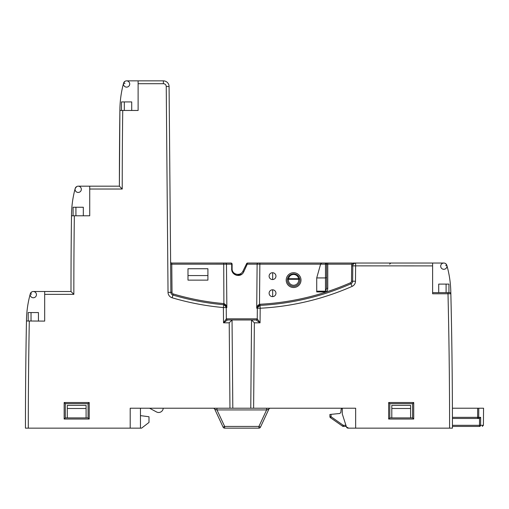 <?xml version="1.0" encoding="UTF-8"?>
<svg xmlns="http://www.w3.org/2000/svg" width="509" height="509" viewBox="0 0 509 509"><rect width="100%" height="100%" fill="white"/><g stroke="black" fill="none" stroke-linecap="round" stroke-linejoin="round"><path stroke-width="0.76" d="M352.807 263.038L432.612 263.038L408.74 263.038L432.612 263.038L432.612 293.782L450.853 293.757L450.796 291.504C450.58 282.61 449.256 273.88 446.838 265.316L445.674 263.643L446.838 265.316L445.674 263.643L446.838 265.316L445.674 263.643L446.838 265.316L445.687 265.603L446.838 265.316A105.325 105.325 0 0 1 450.796 291.504A5693.159 5693.159 0 0 1 450.853 293.757A5693.159 5693.159 0 0 1 452.437 428.139L449.593 428.139A5690.315 5690.315 0 0 0 448.003 293.782L448.003 292.643L449.714 292.643A1.139 1.139 0 0 1 450.853 293.757A5693.159 5693.159 0 0 1 452.437 428.139M287.337 280.122A6.261 6.261 0 0 1 287.42 279.097C288.221 275.865 290.276 274.122 293.598 273.855C296.919 274.122 298.974 275.865 299.776 279.097A1.139 0.566 170.6 0 0 298.656 278.716C298 276.069 296.314 274.644 293.598 274.427C290.881 274.644 289.195 276.069 288.539 278.716A1.139 0.566 -170.6 0 0 287.42 279.097L288.539 279.288A5.122 5.122 0 0 0 293.598 285.244A5.122 5.122 0 0 0 298.656 279.288L288.539 279.288L288.539 278.716L298.656 278.716L298.656 279.288L299.776 279.097A6.261 6.261 0 0 1 293.598 286.382A6.261 6.261 0 0 1 287.337 280.122M269.115 293.216A3.417 3.417 0 0 0 272.531 296.632A3.417 3.417 0 0 0 275.948 293.216A3.417 3.417 0 0 0 272.531 289.799A3.417 3.417 0 0 0 269.115 293.216M269.115 276.132A3.417 3.417 0 0 0 272.531 279.549A3.417 3.417 0 0 0 275.948 276.132A3.417 3.417 0 0 0 272.531 272.716A3.417 3.417 0 0 0 269.115 276.132M31.603 294.119L30.298 293.801L31.603 292.013L30.298 293.801C27.925 302.365 26.653 311.088 26.481 319.97A5693.159 5693.159 0 0 0 26.462 320.975L44.677 321.109L44.677 291.504L70.993 291.504L73.843 294.355L70.993 291.504A5693.159 5693.159 0 0 1 71.502 215.364L71.502 215.784L89.724 215.784L89.724 186.179L119.386 186.179L122.236 189.03L89.724 189.03M170.617 261.912A1.139 1.139 0 0 0 171.756 263.038A1.139 1.139 0 0 1 170.617 261.912L170.636 264.19L171.775 264.177L171.756 263.038L230.971 263.038A1.139 1.139 0 0 1 232.11 264.177L232.11 268.733C231.837 274.453 240.184 276.724 242.92 271.227L243.798 271.717L247.234 264.171L243.798 271.717C240.986 278.347 231.143 275.414 231.697 268.72L231.697 264.171L171.775 264.177L172.023 292.331A1.705 1.705 0 0 0 173.245 293.954A257.955 257.955 0 0 0 223.782 303.587L223.68 304.726A259.094 259.094 0 0 1 223.642 304.719L223.394 307.557A261.944 261.944 0 0 1 172.112 297.771A5.694 5.694 0 0 1 168.034 292.363L166.239 86.53A2.844 2.844 0 0 0 163.389 83.705L138.117 83.705L138.117 80.861L163.389 80.861A5.694 5.694 0 0 1 169.083 86.505L170.884 292.338L168.034 292.363M446.953 266.169A3.13 3.13 0 0 0 443.823 263.038A3.13 3.13 0 0 0 440.692 266.169A3.13 3.13 0 0 0 443.823 269.299A3.13 3.13 0 0 0 446.953 266.169M129.725 83.991A3.13 3.13 0 0 0 126.595 80.861A3.13 3.13 0 0 0 123.464 83.991A3.13 3.13 0 0 0 126.595 87.122A3.13 3.13 0 0 0 129.725 83.991M119.386 186.179A5693.159 5693.159 0 0 1 119.895 110.039A5693.159 5693.159 0 0 0 119.386 186.179L119.908 109.327A105.325 105.325 0 0 1 123.572 83.171L124.998 83.514L123.572 83.171L125.029 81.275L123.572 83.171C121.25 91.735 120.029 100.451 119.908 109.327A5693.159 5693.159 0 0 0 119.895 110.039L119.895 110.466L138.117 110.466L138.117 83.705M81.332 189.316A3.13 3.13 0 0 0 78.201 186.179A3.13 3.13 0 0 0 75.071 189.316A3.13 3.13 0 0 0 78.201 192.447A3.13 3.13 0 0 0 81.332 189.316M75.179 188.495L76.636 186.599L75.179 188.495C72.863 197.059 71.642 205.776 71.514 214.645A5693.159 5693.159 0 0 0 71.502 215.364L71.514 214.645A105.325 105.325 0 0 1 75.179 188.495M36.444 294.635A3.13 3.13 0 0 0 33.314 291.504A3.13 3.13 0 0 0 30.184 294.635A3.13 3.13 0 0 0 33.314 297.765A3.13 3.13 0 0 0 36.444 294.635M410.591 417.895L412.583 417.895L412.583 403.662L389.811 403.662L389.811 417.895L410.591 417.895L410.591 408.492L391.803 408.492L391.803 417.895M329.889 414.472L329.908 416.731L329.889 414.472L339.827 413.48L340.852 412.443L341.132 409.255L342.264 408.218L342.277 413.639A1.705 1.705 0 0 0 342.353 414.161L346.451 426.956A1.705 1.705 0 0 0 348.073 428.139L449.593 428.139M410.591 408.492L410.591 405.368L391.803 405.368L391.803 408.492M65.305 417.895L88.076 417.895L88.076 403.662L65.305 403.662L65.305 417.895L64.166 419.034L64.166 402.524L89.215 402.524L88.076 403.662M140.452 408.218L140.452 428.139L130.202 428.139L130.202 408.218L229.96 408.218L229.215 322.821L232.04 319.97L232.81 408.218L229.96 408.218M86.085 417.895L86.085 405.368L67.296 405.368L67.296 417.895M348.62 428.139L346.451 426.956L346.285 426.434L343.289 426.434A1.139 1.139 0 0 1 342.633 426.23L330.392 417.654L342.633 426.23L343.289 425.308L345.713 425.308L345.719 424.678M223.782 303.587L224.081 303.625C225.78 304.509 226.702 305.833 226.855 307.595L226.238 307.531L226.333 318.844A1.139 1.139 0 0 0 227.472 319.97L251.541 319.97L254.36 322.821L253.616 408.218L355.651 408.218L355.651 428.139M253.616 408.218L232.81 408.218M227.472 319.97L223.527 322.821L226.333 318.844L257.242 318.844L257.338 308.206L256.721 308.244C256.88 306.494 257.802 305.177 259.488 304.306L259.94 304.255A257.955 257.955 0 0 0 350.491 282.749A1.705 1.705 0 0 0 351.509 281.203L351.643 265.851A3.983 3.983 0 0 1 352.031 264.177L352.031 263.038L325.48 263.038A1.139 1.139 0 0 1 326.619 264.177L326.619 288.38L326.619 264.177L327.758 264.177L327.758 288.38L326.619 288.38L325.48 291.186L325.48 277.933L316.719 277.933L320.689 263.866L321.783 263.038L247.628 263.038A1.139 1.139 0 0 0 246.604 263.681A1.139 1.139 0 0 1 247.628 263.038A1.139 1.139 0 0 0 246.604 263.681A1.139 1.139 0 0 1 247.628 263.038A1.139 0.388 -90 0 0 247.234 264.171L246.604 263.681L242.92 271.227M443.823 263.038L432.612 263.038M253.463 263.038L259.857 263.038L259.857 264.177L247.234 264.171M327.758 263.038L311.578 263.038L327.758 263.038L327.758 264.177L352.031 264.177L355.626 263.038A2.844 2.844 0 0 0 352.782 265.863L351.643 265.851M327.758 288.38C327.611 290.512 326.854 291.695 325.48 291.918L316.719 291.918L316.719 277.933M30.298 293.801A105.325 105.325 0 0 0 26.481 319.97L26.462 320.975A5693.159 5693.159 0 0 0 25.45 428.139A5693.159 5693.159 0 0 1 26.462 320.975M44.677 291.504L33.314 291.504M89.724 186.179L78.201 186.179M138.117 80.861L126.595 80.861M29.306 321.109A5690.315 5690.315 0 0 0 28.294 428.139L130.202 428.139M28.294 428.139L25.45 428.139M28.192 321.109L28.192 312.571L31.036 312.571L31.036 321.109M73.08 215.784L73.08 207.246L75.924 207.246L75.924 215.784M121.466 110.466L121.466 101.921L124.317 101.921L124.317 110.466M446.1 292.643L446.1 284.105L448.951 284.105L448.951 292.643L449.714 292.643M448.951 292.643L432.612 292.643M207.914 268.733L187.993 268.733L187.993 280.122L207.914 280.122L207.914 268.733M250.772 408.218L251.541 319.97L256.103 319.97L260.054 322.821L254.36 322.821M224.997 264.171L226.46 264.171L226.855 307.595L223.896 304.751L223.725 263.038L227.275 263.038M355.492 281.235A5.694 5.694 0 0 1 352.094 286.395A261.944 261.944 0 0 1 260.182 308.231L260.035 305.387A259.094 259.094 0 0 0 350.949 283.793A2.844 2.844 0 0 0 352.648 281.21L352.782 265.863A2.844 2.844 0 0 1 355.626 263.038A2.844 2.844 0 0 0 352.782 265.863A2.844 2.844 0 0 1 355.626 263.038L355.492 281.235L352.648 281.21A2.844 2.844 0 0 1 350.949 283.793L350.491 282.749M232.702 272.404L236.691 275.394L241.788 274.275M446.1 284.105L438.701 284.105L438.701 292.643M131.716 110.466L131.716 101.921L124.317 101.921M83.323 215.784L83.323 207.246L75.924 207.246M38.436 321.109L38.436 312.571L31.036 312.571M207.914 275.566L187.993 275.566M257.242 318.844A1.139 1.139 0 0 1 256.103 319.97A1.139 1.139 0 0 0 257.242 318.844L260.054 322.821L260.182 308.231L257.338 308.206A2.844 2.844 0 0 1 260.035 305.387A259.094 259.094 0 0 1 260.004 305.394L256.721 308.244L260.004 305.394L259.488 304.306L259.857 264.177L326.619 264.177A1.139 1.139 0 0 0 325.48 263.038L325.48 277.933L326.619 277.52M173.245 293.954L172.92 295.042A2.844 2.844 0 0 1 170.884 292.338A2.844 2.844 0 0 0 172.92 295.042A259.094 259.094 0 0 0 223.642 304.719A2.844 2.844 0 0 1 226.238 307.531L223.394 307.557L223.527 322.821L229.215 322.821M445.687 265.603L446.838 265.316L445.687 265.603M259.997 305.394L260.029 305.387A259.094 259.094 0 0 1 260.004 305.394L259.94 304.255M389.811 417.895L388.672 419.034L388.672 402.524L389.811 403.662M412.583 417.895L413.722 419.034L388.672 419.034M388.672 402.524L413.722 402.524L412.583 403.662M65.305 403.662L64.166 402.524M89.215 402.524L89.215 419.034L88.076 417.895M320.689 263.866L321.783 263.038M272.678 289.799L272.678 296.626M272.678 272.722L272.678 279.549M140.452 415.618L148.991 416.756L148.991 422.451L141.591 428.139L140.452 428.139M156.511 411.946L149.563 408.218L156.511 411.946A4.562 4.562 0 0 0 163.224 408.218M266.621 408.218L266.621 409.923L268.841 409.204A1.705 1.705 0 0 1 270.387 408.218A1.705 1.705 0 0 0 268.841 409.204L260.468 427.153A1.705 1.705 0 0 1 258.922 428.139L224.66 428.139A1.705 1.705 0 0 1 223.114 427.153L214.741 409.204L216.961 409.923L224.66 426.434L223.114 427.153A1.705 1.705 0 0 0 224.66 428.139L224.66 426.434L258.922 426.434L266.621 409.923L216.961 409.923L216.961 408.218M86.085 408.492L67.296 408.492M213.195 408.218A1.705 1.705 0 0 1 214.741 409.204A1.705 1.705 0 0 0 213.195 408.218M260.468 427.153L258.922 426.434L258.922 428.139M479.319 418.462L477.614 418.462A1.139 1.101 -90 0 0 478.714 417.335L480.661 417.335L479.319 418.462L452.431 418.462M477.671 408.218L478.778 408.218L478.714 417.335L477.614 417.335L477.671 408.218L452.399 408.218M480.661 417.335L480.604 425.308L483.404 425.308L483.55 408.218L478.778 408.218L478.759 410.489M452.437 425.308L480.604 425.308A1.139 1.12 90 0 1 479.484 426.434L452.437 426.434M467.574 426.434L466.581 426.434M345.923 425.308L345.713 426.434L346.241 426.307A1.139 1.139 0 0 1 345.713 426.434A1.139 1.139 0 0 0 346.241 426.307M331.028 414.358L331.047 416.731L330.392 417.654A1.139 1.139 0 0 1 329.908 416.731L331.047 416.731L343.289 425.308L343.289 426.434M300.997 280.122A7.4 7.4 0 0 1 293.598 287.521A7.4 7.4 0 0 1 286.198 280.122A7.4 7.4 0 0 1 293.598 272.716A7.4 7.4 0 0 1 300.997 280.122M293.598 274.427L293.598 273.855C296.919 274.122 298.974 275.865 299.776 279.097A6.261 6.261 0 0 1 299.858 280.122M74.346 215.784A5690.315 5690.315 0 0 0 73.843 291.504A5690.315 5690.315 0 0 0 73.843 294.355L44.677 294.355M122.739 110.466A5690.315 5690.315 0 0 0 122.236 186.179A5690.315 5690.315 0 0 0 122.236 189.03M316.719 291.186L325.48 291.186L325.48 291.918M70.993 291.504A5693.159 5693.159 0 0 1 71.502 215.364M89.215 419.034L64.166 419.034M172.112 297.771L172.92 295.042A259.094 259.094 0 0 0 223.642 304.719A259.094 259.094 0 0 0 223.68 304.726M413.722 402.524L413.722 419.034M432.612 265.889L352.782 265.863M260.029 305.387L260.029 305.387A259.094 259.094 0 0 0 350.949 283.793L352.094 286.395M163.389 83.705L163.389 80.861A5.694 5.694 0 0 1 169.083 86.505L166.239 86.53M256.721 308.244L257.115 264.171A1.139 1.094 -90 0 1 258.209 263.038M231.697 264.171L232.11 264.177A1.139 1.139 0 0 0 230.971 263.038A1.139 0.719 -90 0 1 231.697 264.171L231.697 268.72L232.11 268.733M226.46 264.171A1.139 1.094 -90 0 0 225.366 263.038M172.023 292.331L170.884 292.338M352.648 281.21L351.509 281.203M479.484 426.434L479.535 418.443M452.425 417.335L477.614 417.335L477.614 418.462M480.617 423.03L480.642 419.613M478.721 415.968L478.727 415.058M389.659 264.171L390.797 263.038M483.404 425.308L482.265 426.434"/></g></svg>
